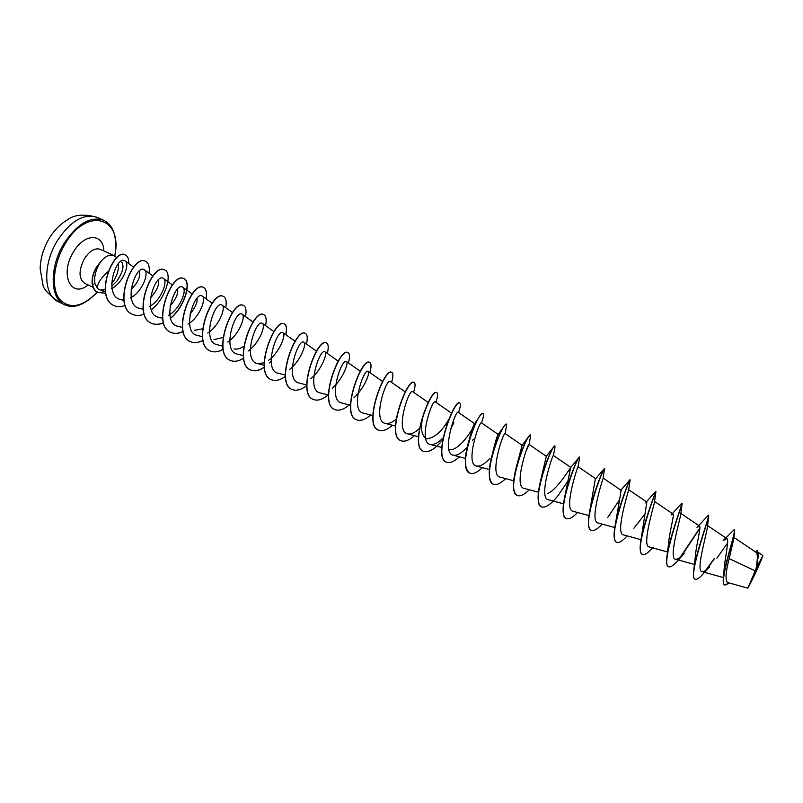 <?xml version="1.0" encoding="UTF-8"?>
<svg xmlns="http://www.w3.org/2000/svg" width="803" height="803" viewBox="0 0 803 803"><rect width="100%" height="100%" fill="white"/><g stroke="black" fill="none" stroke-linecap="round" stroke-linejoin="round"><path stroke-width="1.2" d="M754.75 574.627L748.637 586.14L761.866 557.433C762.95 556.238 760.582 561.97 754.75 574.627M754.7 574.828L748.005 587.977L756.145 568.815L762.85 555.766L754.7 574.828M748.005 587.977L756.055 568.624C757.671 559.581 757.771 554.221 756.366 552.544L733.902 537.408M116.837 257.723L114.046 255.595C109.65 254.029 104.992 256.328 100.064 262.491L96.209 267.529C92.797 273.652 91.512 279.414 92.355 284.794L94.945 283.539L97.444 288.407C97.033 284.222 100.395 278.721 107.532 271.916M100.064 262.491L96.37 267.6C92.957 273.733 91.672 279.484 92.506 284.864C95.557 293.757 96.31 290.515 97.986 292.553L97.836 292.483C96.149 290.445 95.406 293.687 92.355 284.794M100.234 262.42L98.408 265.502C95.216 271.976 94.061 277.989 94.945 283.539M121.695 262.089C124.375 265.923 122.819 272.207 117.027 280.93L111.707 286.3M111.587 283.84L114.327 279.886C117.459 274.305 118.864 268.864 118.533 263.585M100.174 290.224L105.183 289.21M733.691 539.245L729.184 558.617L754.92 570.712M723.473 577.096L724.145 569.026C724.948 557.172 729.465 539.666 726.896 538.642L723.182 540.529L734.153 529.679C736.532 529.639 725.109 562.14 723.473 577.096C722.941 581.683 723.352 584.323 724.677 584.996L729.285 582.998M695.438 555.505C696.492 543.651 701.42 526.648 699.403 525.995L696.984 527.32L708.427 515.185C710.334 514.342 696.623 550.376 693.872 569.126C693.009 574.958 693.36 578.29 694.926 579.144L695.047 579.184M668.487 566.687L668.377 566.637C666.5 565.593 666.099 561.618 667.183 554.712L668.738 542.055C669.873 530.201 674.62 514.432 672.924 513.95L671.087 514.974L681.506 503.491M642.32 554.371L642.209 554.321C640.001 553.056 639.569 548.389 640.904 540.319L646.847 502.076L645.522 502.839L655.609 491.486M616.543 542.236L616.433 542.186C613.863 540.65 613.412 535.24 615.058 525.945L621.161 490.372L620.247 490.904L629.933 479.772L629.08 481.639M591.149 530.271L591.038 530.231C588.077 528.384 587.605 522.161 589.633 511.551L595.284 479.18L604.529 468.32L603.153 478.257M566.125 518.497L566.015 518.447C562.622 516.239 562.17 509.122 564.66 497.107L570.612 467.667C569.186 469.444 556.308 490.472 547.646 493.474M541.453 506.884L541.352 506.834C537.478 504.174 537.077 496.083 540.148 482.563L546.311 456.305L529.097 444.46C527.983 442.573 513.217 486.789 524.078 488.365L538.432 492.209M517.152 495.441L517.052 495.391C512.645 492.169 512.344 482.984 516.138 467.828L522.08 445.284L505.127 433.57C503.521 431.372 488.796 475.436 500.108 477.143L513.729 480.776M493.183 484.159L493.082 484.109C488.094 480.144 487.973 469.685 492.721 452.741L492.952 451.547C495.461 441.309 497.208 435.597 498.181 434.413L481.499 422.85C479.431 420.33 464.726 464.285 476.49 466.081C480.164 466.684 484.631 464.114 489.87 458.362M469.554 473.037L469.464 472.987C463.783 467.908 463.993 455.863 470.106 436.842L469.434 438.92C471.672 430.298 473.368 425.249 474.523 423.803L477.885 419.005C480.314 414.98 481.981 413.123 482.884 413.455L483.085 413.545C483.888 414.007 483.647 416.255 482.372 420.31L481.659 422.96M472.445 428.491C468.119 436.942 455.984 451.698 449.449 449.479M446.679 424.958L452.39 411.558L447.632 422.338M447.954 420.692C441.339 432.054 434.202 438.087 426.544 438.799C420.993 435.226 420.019 426.925 423.633 413.866M243.821 346.254C240.308 348.663 237.026 349.546 233.994 348.893M223.063 337.521L213.999 339.559M202.607 328.798L194.266 330.344M197.086 298.325C197.628 302.299 195.259 307.609 189.99 314.234M177.563 289.13C178.517 293.326 175.998 299.007 170.015 306.194M158.251 280.127C159.626 284.503 156.997 290.505 150.352 298.114M139.16 271.273C140.977 275.81 138.246 282.074 130.979 290.064M97.444 288.407L101.389 290.696L105.414 291.66M111.296 288.869C123.351 282.817 130.106 263.866 125.158 260.975C116.576 254.019 102.583 296.146 120.841 299.599L123.923 300.342M130.267 298.033C142.302 292.202 149.428 272.719 144.47 269.878C136.098 263.073 121.865 305.11 139.622 308.382L143.165 309.255M149.248 306.636C161.142 300.553 168.249 281.211 163.501 278.521C155.471 271.956 141.208 314.073 158.643 317.295L162.668 318.279M168.479 315.348C180.213 309.004 187.32 289.803 182.783 287.263C175.094 280.93 160.801 323.177 177.915 326.319L182.432 327.433M187.982 324.131C199.556 317.516 206.622 298.495 202.306 296.136C194.968 290.034 180.655 332.402 197.428 335.453L202.456 336.708M207.736 333.024C219.149 326.138 226.175 307.308 222.1 305.11C215.104 299.288 200.78 341.707 217.201 344.718L222.752 346.103M227.761 342.008C238.993 334.831 245.989 316.241 242.145 314.214C235.52 308.623 221.156 351.192 237.236 354.093L243.319 355.619M248.067 351.082C259.118 343.624 266.064 325.305 262.461 323.428C256.207 318.108 241.813 360.768 257.542 363.588L264.137 362.846M268.654 360.236C279.494 352.507 286.4 334.48 283.047 332.773C277.165 327.714 262.742 370.494 278.119 373.234L285.306 375.051M289.552 369.48C300.171 361.47 307.017 343.774 303.905 342.239C298.425 337.431 283.971 380.361 298.977 382.981L306.726 384.968M310.731 378.805C321.14 370.514 327.905 353.22 325.054 351.834C319.945 347.308 305.481 390.348 320.106 392.888L328.457 395.026M332.231 388.21C342.409 379.638 349.074 362.755 346.484 361.571C341.787 357.305 327.293 400.466 341.536 402.915L350.479 405.224M354.053 397.676C363.98 388.843 370.534 372.462 368.216 371.428C363.94 367.443 349.395 410.734 363.247 413.083L372.813 415.563M405.274 391.924L390.248 381.425C386.373 377.751 371.829 421.123 385.269 423.392C388.401 424.044 392.025 422.639 396.14 419.166M428.26 402.494L412.581 391.563C409.159 388.15 394.554 431.703 407.603 433.841C410.955 434.503 414.89 432.757 419.407 428.571M451.356 413.053L435.236 401.841C432.245 398.75 417.62 442.383 430.237 444.44C433.861 445.093 438.147 442.915 443.075 437.906M474.623 423.663L458.202 412.27C455.662 409.46 441.008 453.253 453.203 455.191C456.967 455.813 461.464 453.304 466.694 447.672M526.366 450.413L529.087 444.471M570.893 467.497L553.418 455.492C552.785 453.946 538 498.292 548.389 499.737M577.528 512.495C572.669 517.564 568.895 519.581 566.225 518.547C555.074 515.235 577.859 454.277 579.696 457.118L578.09 466.744C577.498 466.663 563.304 510.056 573.061 511.29L588.95 515.586M603.153 478.267C602.36 480.224 589.061 522.01 598.105 522.994L614.787 527.541M627.183 535.902C622.526 541.051 619.013 543.179 616.654 542.286C606.767 539.606 629.803 477.695 630.144 479.873L628.598 490.101C627.665 493.925 615.158 534.125 623.499 534.898L641.005 539.676M633.888 528.254L645 513.94M653.21 547.104C648.352 552.815 644.759 555.254 642.43 554.421C633.346 552.213 655.649 491.446 655.931 491.546L654.445 502.216C653.421 507.767 641.607 546.351 649.296 546.953L667.574 551.982M682.138 503.601L680.693 514.643C679.619 521.739 668.417 558.758 675.474 559.209C677.481 559.581 680.382 557.714 684.146 553.628L677.852 560.524C673.637 565.392 670.555 567.47 668.598 566.737C660.387 565.031 681.496 506.482 682.138 503.601L681.928 503.381M708.758 516.038L707.373 527.36C706.259 535.892 695.629 571.314 702.053 571.646C703.799 571.977 706.359 570.341 709.722 566.747L702.996 574.015C699.393 578.12 696.773 579.866 695.157 579.244C687.79 577.989 707.845 521.679 708.758 516.038L708.517 515.285M716.848 558.195L727.618 543.069M729.184 558.617C725.601 572.358 725.089 580.338 727.618 582.536L747.623 588.097M758.303 555.817L756.516 567.48L762.85 555.766M755.031 551.641L757.339 550.677C758.624 552.434 758.203 558.396 756.065 568.554L756.055 568.624M734.153 529.679L734.615 531.636C733.069 541.212 718.765 584.664 724.908 585.106L729.546 583.068M757.45 550.738L758.333 555.405L756.065 568.554M105.213 289.753L100.295 290.244M714.098 558.697L705.717 570.371M699.875 527.902L680.191 557.342M667.183 554.712C670.154 535.33 683.152 502.226 681.877 503.21L681.627 503.361M640.904 540.319C644.136 520.535 656.432 490.322 655.71 491.406L655.67 491.426M615.058 525.945C618.471 506.362 629.813 479.361 629.923 479.792M589.633 511.551C593.126 493.002 603.133 469.635 604.358 468.47M600.042 478.407L598.988 480.425M564.66 497.107C568.193 479.933 576.845 460.039 578.963 457.509L579.696 457.118M567.33 481.961L559.41 493.514M540.148 482.563C545.046 464.756 549.563 452.882 553.699 446.93L554.823 445.906L554.993 447.462L553.408 455.512M516.138 467.828C520.414 453.022 524.54 442.684 528.515 436.832L530.592 435.005M517.624 463.281L517.202 463.913M492.721 452.741C496.274 441.279 499.807 432.817 503.33 427.367C504.886 424.968 505.96 423.894 506.522 424.125L506.613 424.185M470.106 436.842C472.666 429.414 475.266 423.472 477.885 419.005M446.257 462.066L446.167 462.016C432.205 457.319 454.307 398.659 459.577 402.945L459.677 402.996M423.291 451.246L423.191 451.206C408.727 446.237 430.709 388.03 436.601 392.577L436.691 392.627M400.637 440.586L400.546 440.546C385.581 435.326 407.432 377.54 413.936 382.358L414.027 382.409M378.303 430.067L378.213 430.027C362.755 424.576 384.496 367.192 391.583 372.281L391.673 372.321M356.271 419.698L356.181 419.658C340.261 413.977 361.872 357.004 369.531 362.334L369.621 362.384M334.54 409.47L334.449 409.42C318.078 403.528 339.569 346.966 347.779 352.527L347.87 352.567M313.1 399.372L313.009 399.332C296.197 393.219 317.566 337.059 326.319 342.851L326.409 342.891M291.951 389.415L291.86 389.375C274.626 383.041 295.865 327.293 305.15 333.295L305.24 333.335M271.073 379.588L270.982 379.548C253.346 372.993 274.465 317.657 284.262 323.87C286.48 325.074 286.972 328.668 285.738 334.67M271.123 361.27L269.497 362.916M264.307 367.162C259.028 370.675 254.39 371.568 250.385 369.852C232.348 363.097 253.346 308.151 263.645 314.575L263.725 314.615M230.15 360.316L230.059 360.276C211.631 353.33 232.529 298.756 243.299 305.401L243.379 305.441M210.085 350.871L210.005 350.831C191.194 343.694 211.982 289.502 223.224 296.347L223.304 296.387M190.291 341.556L190.211 341.516C171.029 334.199 191.696 280.367 203.4 287.404C206.11 288.839 206.993 292.643 206.06 298.806M183.094 331.418C178.467 333.646 174.321 333.938 170.668 332.312C151.135 324.824 171.681 271.354 183.827 278.581C191.556 281.311 184.941 306.696 170.266 318.349M163.491 322.655C159.004 324.643 154.959 324.834 151.376 323.228C131.491 315.569 151.938 262.471 164.515 269.868L164.585 269.898M132.395 314.294L132.324 314.264C112.119 306.425 132.435 253.698 145.433 261.266L145.514 261.296M113.584 305.441L113.504 305.401C93.971 296.166 113.825 247.565 125.288 254.932L125.368 254.963M714.319 558.798L706.449 569.819M699.855 528.374L681.034 556.66M629.341 481.639L627.625 485.092M619.494 499.807L607.58 517.664M602.17 524.118C597.412 529.217 593.768 531.295 591.249 530.331C580.73 527.33 603.635 465.901 604.739 468.41M559.31 494.006C551.741 503.832 545.829 508.148 541.563 506.934C529.809 503.34 552.454 442.834 555.024 445.996M529.287 489.76C524.239 494.748 520.224 496.655 517.252 495.481C504.916 491.607 527.43 431.562 530.703 435.025L529.087 444.621M505.679 478.628C500.54 483.587 496.405 485.444 493.283 484.199C480.385 480.053 502.768 420.471 506.723 424.205L505.197 433.62M482.402 467.657C477.173 472.576 472.927 474.382 469.655 473.077C456.214 468.651 478.458 409.53 483.085 413.545M473.248 439.261L472.455 440.526M459.446 456.837C454.127 461.725 449.77 463.482 446.358 462.106C432.395 457.409 454.508 398.75 459.778 403.036C460.892 403.728 460.48 406.88 458.543 412.501M453.916 422.85L452.119 426.142M451.607 427.035L450.864 428.29M442.684 439.964C434.985 449.198 428.561 452.972 423.382 451.296C408.918 446.338 430.9 388.11 436.792 392.667C438.047 393.43 437.755 396.642 435.919 402.323M414.489 435.648C408.998 440.466 404.421 442.132 400.737 440.626C385.771 435.417 407.633 377.621 414.127 382.449C415.522 383.272 415.352 386.544 413.605 392.276M392.466 425.269C386.905 430.057 382.208 431.673 378.394 430.117C362.946 424.667 384.687 367.282 391.764 372.361C393.309 373.254 393.259 376.587 391.603 382.369M370.745 415.031C365.104 419.788 360.316 421.354 356.361 419.738C340.442 414.067 362.063 357.094 369.721 362.414C371.398 363.378 371.458 366.77 369.892 372.592M349.315 404.923C343.604 409.65 338.705 411.176 334.63 409.51C318.259 403.608 339.749 347.047 347.96 352.607C349.787 353.631 349.957 357.074 348.472 362.956M328.176 394.956C322.384 399.653 317.396 401.139 313.19 399.412C296.377 393.299 317.747 337.14 326.5 342.931C328.457 344.005 328.738 347.508 327.333 353.44M306.746 385.57C301.105 389.897 296.197 391.191 292.031 389.455C274.797 383.121 296.046 327.373 305.331 333.375C307.419 334.52 307.8 338.073 306.475 344.055M285.376 376.436C279.956 380.281 275.208 381.345 271.153 379.628C253.517 373.074 274.636 317.737 284.433 323.95C286.651 325.155 287.143 328.768 285.898 334.791M264.328 367.342C259.098 370.765 254.511 371.628 250.556 369.932C232.519 363.177 253.527 308.232 263.816 314.656C266.164 315.91 266.757 319.574 265.592 325.647M243.59 358.299C238.551 361.35 234.095 362.043 230.23 360.356C211.801 353.41 232.699 298.836 243.47 305.471C245.939 306.796 246.631 310.51 245.537 316.623M223.154 349.315C218.275 352.035 213.949 352.577 210.175 350.911C191.365 343.774 212.153 289.572 223.385 296.417C225.984 297.803 226.767 301.567 225.753 307.71M202.998 340.392C198.281 342.831 194.065 343.232 190.371 341.596C171.2 334.279 191.867 280.438 203.56 287.474C206.281 288.919 207.164 292.734 206.21 298.917M183.124 331.549C178.547 333.727 174.452 334.008 170.828 332.392C151.295 324.904 171.852 271.434 183.987 278.651C191.696 281.371 185.152 306.636 170.537 318.329M163.531 322.786C159.084 324.723 155.079 324.894 151.536 323.308C131.662 315.649 152.098 262.541 164.665 269.938C172.715 272.799 166.201 298.385 151.335 309.797M144.189 314.093C139.873 315.83 135.968 315.9 132.475 314.334C112.279 306.505 132.595 253.768 145.594 261.336C148.665 262.932 149.83 266.887 149.077 273.211M125.117 305.491C120.902 307.027 117.087 307.027 113.665 305.481C94.132 296.237 113.986 247.635 125.449 255.003C127.858 256.227 128.962 259.088 128.761 263.585M105.655 293.155L97.986 292.553M57.143 241.02C42.549 264.719 43.653 295.725 58.298 301.697C48.31 294.139 43.201 288.548 42.96 284.914L40.15 268.603C40.491 258.225 43.442 248.288 48.983 238.792C53.942 230.521 60.195 224.137 67.753 219.641C74.589 214.542 84.395 213.789 97.163 217.372C83.753 213.096 70.413 220.986 57.143 241.02M58.298 301.697L64.631 304.728C50.087 298.806 49.083 267.78 63.688 244.012C76.958 223.927 90.257 215.987 103.587 220.223L97.163 217.372M97.173 292.141C82.267 307.288 69.69 309.627 59.462 299.138C51.121 288.207 53.259 263.806 64.702 244.634C86.834 205.729 123.451 217.161 114.709 255.946M93.058 287.243L84.606 283.278C78.654 278.731 78.533 270.631 84.245 258.978C89.534 250.857 94.874 247.645 100.255 249.331L100.224 249.321M88.159 284.945C71.316 298.977 59.312 274.656 73.304 252.232C84.124 233 103.457 232.9 103.828 250.958M64.631 304.728C73.966 309.085 84.857 304.909 97.304 292.212M723.423 577.578L702.053 571.646M726.896 538.642L707.563 525.594M694.495 564.459L675.474 559.209M699.403 525.995L680.834 513.428M672.934 513.95L654.535 501.453M646.857 502.076L628.649 489.679M621.161 490.372L603.173 478.096M595.846 478.849L578.1 466.704M563.505 503.812L548.389 499.747M489.388 469.514L476.49 466.091M465.399 458.413L453.203 455.191M441.75 447.472L430.237 444.44M418.443 436.681L407.593 433.851M395.467 426.052L385.269 423.392M382.609 381.515L368.216 371.428M360.266 371.247L346.494 361.561M338.234 361.119L325.054 351.834M316.502 351.132L303.915 342.239M295.072 341.285L283.047 332.763M264.167 365.275L257.542 363.608M273.933 331.569L262.461 323.418M253.075 321.993L242.145 314.204M232.499 312.538L222.1 305.11M212.193 303.203L202.316 296.126M192.158 293.998L182.783 287.263M172.394 284.914L163.501 278.511M152.881 275.951L144.47 269.878M133.619 267.108L125.158 260.975M758.353 552.504L762.72 555.445M734.564 532.018L733.691 539.235M114.046 255.595L100.255 249.331M114.839 256.027C117.459 237.236 113.705 225.302 103.587 220.223M695.438 555.495L693.872 569.126M570.602 467.667L578.963 457.509M546.211 456.365L553.699 446.93M522.06 445.284L528.515 436.832M498.181 434.413L503.33 427.367M423.753 413.445L428.059 403.046M609.999 515.084L609.527 515.606"/></g></svg>
